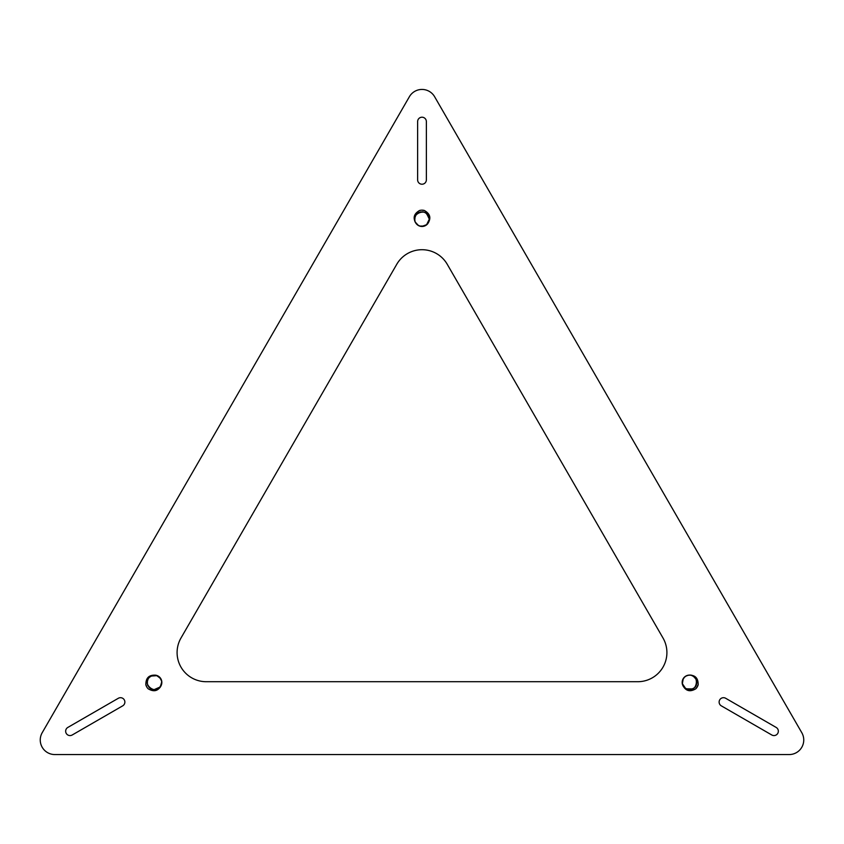 <?xml version="1.0" encoding="UTF-8"?>
<svg xmlns="http://www.w3.org/2000/svg" width="844" height="844" viewBox="0 0 844 844"><rect width="100%" height="100%" fill="white"/><g stroke="black" fill="none" stroke-linecap="round" stroke-linejoin="round"><path stroke-width="1.27" d="M682.184 682.743L682.247 683.482M685.782 688.746L686.457 689.105M692.84 688.957L693.409 688.63M696.785 683.197L696.827 682.49M696.173 679.409L693.515 676.308M687.185 675.485L686.531 675.738M682.406 680.612L682.216 681.688M688.62 689.706L689.675 689.759M694.971 687.301L695.751 686.256M696.353 679.842L696.1 679.262M691.848 675.495L690.793 675.232M684.938 676.709L683.883 677.743M682.205 683.155L682.501 684.6M682.321 680.992L682.184 682.068M684.389 687.691L685.222 688.387M684.642 676.951L682.617 679.947M683.091 685.982L683.672 686.879M688.999 689.748L691.141 689.58M695.287 686.932L696.395 684.927M696.3 679.705L695.329 677.996M690.139 675.137L688.936 675.126M682.258 683.545L683.07 685.961M685.539 688.62L691.152 689.601L694.749 687.554M696.827 682.416L696.374 679.895M693.451 676.266L691.099 675.284M686.457 675.77L684.041 677.542M682.247 681.372L682.617 684.98M684.674 687.955L688.978 689.77L693.831 688.356M696.511 684.558L696.69 680.939M695.087 677.69L692.143 675.59M688.546 675.168L685.708 676.16M683.281 678.555L682.311 683.935L685.834 688.799L692.892 688.947M682.585 684.885A7.332 7.332 0 0 1 688.155 675.221C694.907 674.683 698.252 677.869 698.167 684.769A8.957 8.957 0 0 1 695.836 688.767C689.928 692.302 685.507 691.004 682.574 684.885M682.237 683.482L685.824 688.799C697.408 695.256 701.216 672.984 688.155 675.221M161.763 681.53L161.626 680.728M157.891 675.949L156.868 675.506M151.224 675.886L150.253 676.466M147.183 682.079L147.183 682.733M150.2 688.366L153.872 689.759L160.307 686.932L161.795 681.678M160.655 678.46L156.203 675.295L150.823 676.086L148.428 678.333M147.542 684.748L150.517 688.609L148.892 687.153M153.323 689.664L157.448 689.158M159.337 687.934L161.689 683.914M161.742 681.351L159.632 677.194M155.001 675.126L152.88 675.284M148.639 678.038L147.616 679.916M157.522 675.759L155.043 675.126M150.527 688.588L151.477 689.115M155.433 689.706L158.472 688.599M160.497 686.647L161.826 682.437M160.75 678.608L158.472 676.287M152.511 675.39L149.093 677.468M157.163 675.611L152.5 675.379M153.471 689.685L154.336 689.759M161.679 680.971L160.74 678.597M151.129 675.917L150.833 676.086C139.45 682.88 156.826 697.313 161.415 684.885C158.503 691.004 154.083 692.302 148.154 688.778A8.957 8.957 0 0 1 145.854 684.758C145.748 677.88 149.082 674.694 155.845 675.211A7.332 7.332 0 0 1 161.415 684.885M147.183 682.828L147.753 685.317M150.854 688.799L153.26 689.664M157.87 688.947L159.896 687.396M161.795 683.134L161.468 680.148M159.041 676.688L155.739 675.2M152.131 675.506L150.781 676.107M147.394 680.665L147.394 684.284M149.156 687.449L152.205 689.411M155.813 689.643L159.115 688.155M161.267 685.244L161.837 682.29M160.972 678.987L156.805 675.464L150.823 676.086L157.227 675.633M425.914 225.306L426.821 224.631M429.322 219.187L426.579 213.374M421.103 211.844L420.407 211.96M415.406 215.937L415.132 216.57M415.754 222.932L416.377 223.818M421.789 226.435L422.907 226.382M428.077 223.206L428.594 222.299M419.31 225.928L421.43 226.424M426.273 225.063L427.834 223.554M428.277 222.89L429.332 219.113L428.995 216.929L429.322 219.113C429.153 205.862 407.958 213.69 416.419 223.882C412.579 218.301 413.666 213.827 419.679 210.441M415.237 216.286L416.24 214.587M415.965 223.259L416.641 224.103M419.679 226.065L424.342 226.065M423.002 211.855L419.658 212.16M415.353 222.183L418.466 225.538M426.579 224.831L428.773 221.951M429.332 219.451L429.258 217.974L425.946 212.92M425.323 212.582L423.804 212.013M418.318 212.783L416.366 214.429M414.678 218.775L415.005 221.307M417.748 225.084L420.502 226.297M424.711 225.928L427.644 223.808M429.185 220.537L429.322 219.113L426.895 224.599L421.747 226.445M427.096 213.838L423.952 212.034M420.333 211.981L417.115 213.637M415.1 216.644L414.742 220.252M419.69 210.462A8.957 8.957 0 0 1 424.31 210.462C430.324 213.817 431.421 218.29 427.591 223.892A7.332 7.332 0 0 1 416.419 223.882M423.456 210.272L424.405 210.494M422.517 210.177L424.194 210.441M421.757 210.156L424.448 210.515M698.21 684.473L696.775 687.66M697.777 685.856L695.751 688.841M697.376 686.699L695.73 688.852M146.497 686.457L145.896 684.864M146.867 687.121L145.822 684.621M146.423 686.277L146.054 685.433M148.217 678.671L147.162 682.121M147.879 685.581L150.274 688.44M153.787 689.727L157.163 689.284M160.539 686.583L161.552 684.442M161.7 681.034L160.022 677.616M409.382 96.722A14.57 14.57 0 0 1 434.618 96.722L801.8 732.708A14.57 14.57 0 0 1 789.182 754.557L54.818 754.557A14.57 14.57 0 0 1 42.2 732.708L409.382 96.722M771.785 734.987L721.314 705.848A4.368 4.368 0 0 1 719.71 699.876A4.368 4.368 0 0 1 725.682 698.283L776.153 727.423A4.368 4.368 0 0 1 777.757 733.394A4.368 4.368 0 0 1 771.785 734.987M67.847 727.423L118.318 698.283A4.368 4.368 0 0 1 124.29 699.876A4.368 4.368 0 0 1 122.686 705.848L72.215 734.987A4.368 4.368 0 0 1 66.243 733.394A4.368 4.368 0 0 1 67.847 727.423M417.632 179.856L417.632 121.578A4.368 4.368 0 0 1 422 117.21A4.368 4.368 0 0 1 426.368 121.578L426.368 179.856A4.368 4.368 0 0 1 422 184.224A4.368 4.368 0 0 1 417.632 179.856M447.236 264.277L663.004 638.001A29.139 29.139 0 0 1 637.769 681.709L206.231 681.709A29.139 29.139 0 0 1 180.996 638.001L396.764 264.277A29.139 29.139 0 0 1 447.236 264.277M696.87 687.512L696.311 688.25M695.53 686.594L696.817 683.091M690.076 675.137L687.712 675.327M684.684 676.899L682.564 680.064M422.717 210.198L423.635 210.304M422.591 211.812L418.909 212.456M416.039 214.851L414.742 218.016M415.385 222.257L416.736 224.23M419.605 226.044L423.424 226.308M426.526 224.884L429.343 219.123"/></g></svg>

